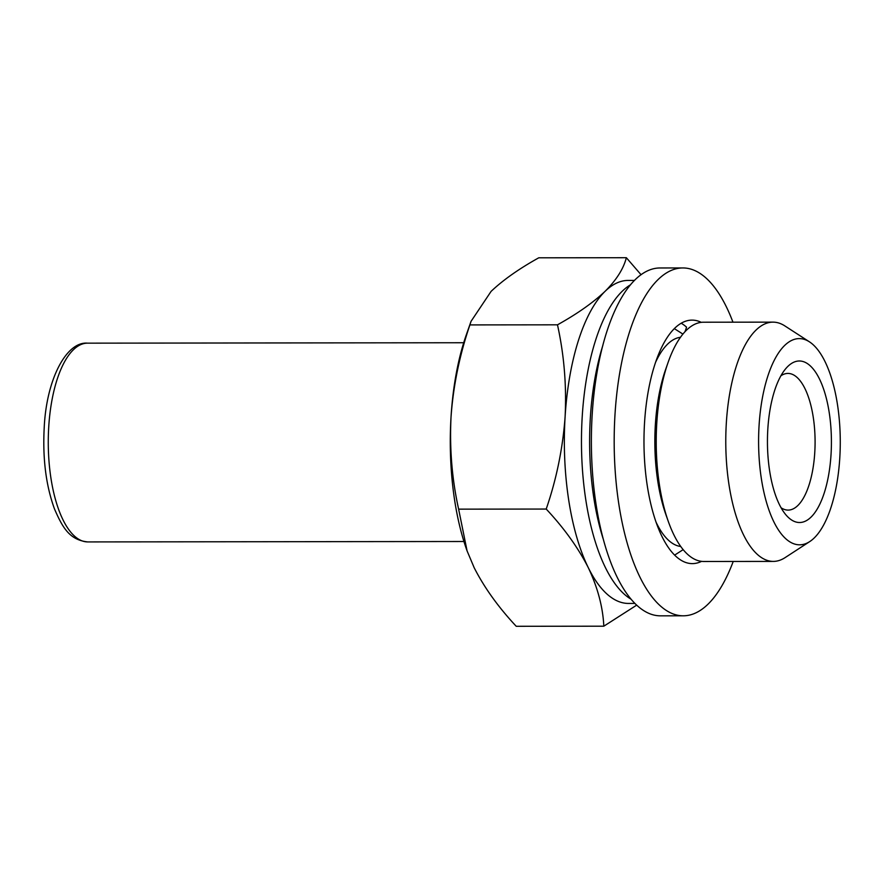 <?xml version="1.0" encoding="UTF-8"?>
<svg xmlns="http://www.w3.org/2000/svg" width="884" height="884" viewBox="0 0 884 884"><rect width="100%" height="100%" fill="white"/><g stroke="black" fill="none" stroke-linecap="round" stroke-linejoin="round"><path stroke-width="1.33" d="M781.058 507.748A68.333 27.072 89.9 0 0 783.898 509.261A68.333 27.072 89.9 0 0 788.097 510.09A68.333 27.072 89.9 0 0 815.015 447.05A68.333 27.072 89.9 0 0 792.152 374.252A68.333 27.072 89.9 0 0 787.942 373.424A68.333 27.072 89.9 0 0 780.915 375.788M804.307 361.965A80.753 31.99 89.9 0 0 785.544 368.915A80.753 31.99 89.9 0 0 767.445 441.779A80.753 31.99 89.9 0 0 785.71 514.61A80.753 31.99 89.9 0 0 794.55 521.527A80.753 31.99 89.9 0 0 831.048 454.254A80.753 31.99 89.9 0 0 804.307 361.965M759.058 425.768A103.119 40.852 89.9 0 0 809.722 541.594A103.119 40.852 89.9 0 0 839.8 457.713A103.119 40.852 89.9 0 0 809.49 341.865A103.119 40.852 89.9 0 0 759.058 425.768M809.49 341.865L784.826 325.898A119.638 47.393 89.9 0 0 773.014 322.141A119.638 47.393 89.9 0 0 726.316 423.248A119.638 47.393 89.9 0 0 773.29 561.406A119.638 47.393 89.9 0 0 785.091 557.627L809.722 541.594M773.014 322.141L703.476 322.218A119.638 47.393 89.9 0 0 668.105 362.396A119.638 47.393 89.9 0 0 656.768 423.326A119.638 47.393 89.9 0 0 668.282 521.394A119.638 47.393 89.9 0 0 703.741 561.484L773.29 561.406M602.844 345.434A155.297 61.515 89.9 0 0 590.335 417.856A155.297 61.515 89.9 0 0 603.054 538.5M630.624 284.714A161.507 63.979 89.9 0 0 582.202 416.905A161.507 63.979 89.9 0 0 630.977 599.153M634.513 280.427L628.148 280.427A161.507 63.979 89.9 0 0 605.164 291.245C593.065 302.693 577.175 313.875 557.484 324.815C564.136 355.014 566.666 385.711 565.097 416.916A161.507 63.979 89.9 0 0 588.258 567.605A161.507 63.979 89.9 0 0 628.502 603.441L634.878 603.429M641.077 274.736L626.347 257.708C623.585 268.659 616.524 279.841 605.164 291.245A161.507 63.979 89.9 0 0 565.097 416.916C562.765 448.519 556.478 479.227 546.213 509.051C564.102 528.168 578.114 547.682 588.258 567.605C597.717 587.573 602.91 607.098 603.816 626.192L636.657 605.153M546.213 509.051L458.63 509.151C452.022 479.349 449.481 448.641 451.028 417.049C453.26 385.844 459.558 355.136 469.901 324.914L471.039 321.345L491.095 291.377C503.184 279.941 519.085 268.747 538.765 257.808L626.347 257.708M557.484 324.815L469.901 324.914M603.816 626.192L516.234 626.292C498.344 607.175 484.333 587.661 474.189 567.738L467.083 550.909L458.63 509.151M471.039 321.345L466.321 334.793A161.507 63.979 89.9 0 0 451.028 417.049A161.507 63.979 89.9 0 0 466.564 549.439L467.083 550.909M732.958 322.185A173.927 68.897 89.9 0 0 693.586 270.051A173.927 68.897 89.9 0 0 682.879 267.951A173.927 68.897 89.9 0 0 614.369 428.397A173.927 68.897 89.9 0 0 672.569 613.706A173.927 68.897 89.9 0 0 683.277 615.805A173.927 68.897 89.9 0 0 733.223 561.451M682.879 267.951L660.072 267.974A173.927 68.897 89.9 0 0 591.562 428.431A173.927 68.897 89.9 0 0 649.751 613.728A173.927 68.897 89.9 0 0 660.459 615.828L683.277 615.805M701.277 322.351A121.749 48.233 89.9 0 0 699.564 321.588A121.749 48.233 89.9 0 0 692.073 320.118A121.749 48.233 89.9 0 0 644.104 432.431A121.749 48.233 89.9 0 0 684.846 562.147A121.749 48.233 89.9 0 0 692.338 563.616A121.749 48.233 89.9 0 0 701.553 561.362M684.835 331.898A24.851 9.846 89.9 0 0 686.525 327.124A121.749 48.233 89.9 0 0 681.232 323.246M668.105 362.396L665.696 369.247A109.329 43.305 89.9 0 0 655.342 424.928A109.329 43.305 89.9 0 0 665.862 514.543L668.282 521.394M87.748 541.925C69.394 540.002 62.444 527.306 54.499 508.963C46.001 485.703 42.576 458.663 44.2 427.845C46.388 379.07 66.554 341.246 87.516 343.158A99.384 39.371 89.9 0 0 48.719 427.149A99.384 39.371 89.9 0 0 87.748 541.925L463.934 541.505M680.503 337.268A104.732 41.493 89.9 0 0 655.751 361.921M655.928 521.891A104.732 41.493 89.9 0 0 680.735 546.489M683.155 549.649L674.614 555.119M682.912 334.097L674.359 328.649M87.516 343.158L463.713 342.738"/></g></svg>
